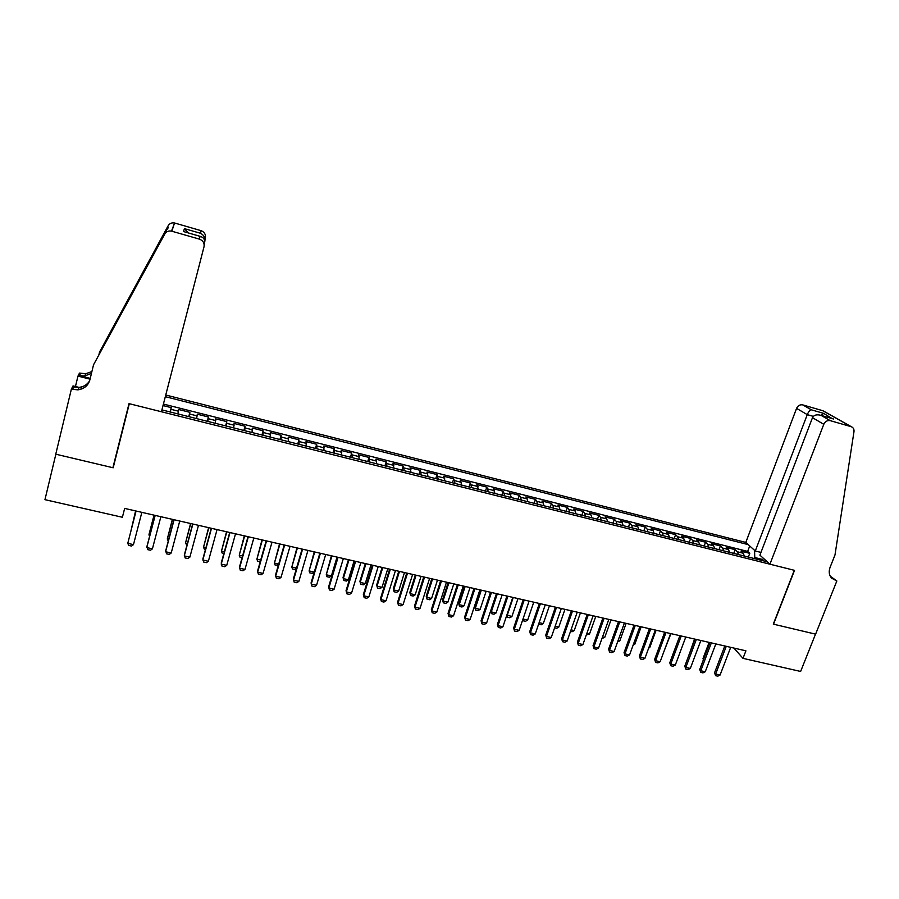 <?xml version="1.0" encoding="UTF-8"?>
<svg xmlns="http://www.w3.org/2000/svg" width="899" height="899" viewBox="0 0 899 899"><rect width="100%" height="100%" fill="white"/><g stroke="black" fill="none" stroke-linecap="round" stroke-linejoin="round"><path stroke-width="1.35" d="M760.959 552.413L755.284 550.986L745.799 542.423L165.753 395.009M744.35 556.054L743.282 553.256L741.001 551.132L749.766 553.346L748.35 557.054M738.45 554.571L737.394 551.772L735.135 549.66L733.73 553.391M735.135 549.66L726.302 547.435L728.527 549.547L729.561 552.346M714.671 548.604L713.671 545.805L711.502 543.704L720.402 545.94L718.998 549.694M699.669 544.839L698.714 542.041L696.613 539.951L705.558 542.209L704.164 545.974M684.577 541.052L683.656 538.254L681.611 536.175L690.623 538.445L689.241 542.221M669.373 537.242L668.496 534.444L666.519 532.377L675.587 534.658L674.205 538.456M654.067 533.399L653.236 530.601L651.314 528.545L660.45 530.848L659.068 534.658M638.65 529.533L637.863 526.735L636.009 524.69L645.201 527.005L643.83 530.826M623.131 525.634L622.378 522.847L620.591 520.802L629.851 523.139L628.491 526.983M607.499 521.712L606.791 518.925L605.072 516.903L614.388 519.251L613.039 523.106M591.767 517.768L591.104 514.981L589.441 512.958L598.824 515.329L597.475 519.195M575.911 513.79L575.293 511.003L573.697 509.003L583.159 511.385L581.81 515.273M559.953 509.789L559.38 507.002L557.852 505.002L567.37 507.407L566.044 511.306M543.884 505.755L543.344 502.968L541.895 500.99L551.48 503.406L550.154 507.328M527.691 501.687L527.207 498.911L525.814 496.933L535.478 499.372L534.152 503.305M511.385 497.597L509.632 492.866L519.352 495.315L518.049 499.271M494.967 493.472L493.326 488.753L503.125 491.225L501.822 495.192M478.425 489.326L476.908 484.617L486.775 487.101L485.482 491.101M461.771 485.145L460.378 480.459L470.312 482.954L469.02 486.966M444.983 480.931L443.724 476.256L453.725 478.785L452.444 482.808M428.081 476.695L426.946 472.031L437.026 474.571L435.757 478.616M411.057 472.424L410.045 467.783L420.204 470.334L418.934 474.402M393.908 468.121L393.032 463.491L403.258 466.064L401.999 470.143M376.636 463.783L375.883 459.175L386.188 461.771L384.941 465.873M359.229 459.411L358.611 454.827L368.995 457.434L367.758 461.558M341.699 455.018L341.215 450.444L351.666 453.074L350.441 457.209M324.033 450.59L323.696 446.028L334.226 448.68L333.012 452.838M306.244 446.118L306.042 441.589L316.65 444.252L315.437 448.432M288.321 441.623L288.253 437.105L298.94 439.791L297.749 443.982M270.251 437.094L270.341 432.588L281.106 435.307L279.915 439.51M252.057 432.52L252.282 428.048L263.137 430.778L261.957 435.004M233.718 427.924L234.1 423.463L245.022 426.216L243.865 430.464M215.243 423.283L215.771 418.844L226.784 421.62L225.627 425.89M196.623 418.619L197.308 414.203L208.411 416.99L207.253 421.283M177.867 413.911L178.71 409.517L189.891 412.326L188.745 416.642M745.912 650.82L124.658 508.407L122.388 517.262L44.95 499.664L55.862 454.209L113.184 467.783L129.31 403.707L794.3 570.303L773.297 624.131L815.528 634.132L800.627 671.452L742.99 658.349L745.912 650.82M161.91 409.899L767.274 561.808M748.238 544.625L165.315 396.684M749.766 553.346L747.665 551.413L163.416 404.067M170.327 412.012L171.226 407.629L163.022 405.561M189.891 412.326L189.138 416.731M208.411 416.99L207.815 421.417M226.784 421.62L226.346 426.07M245.022 426.216L244.742 430.688M263.137 430.778L262.991 435.262M281.106 435.307L281.106 439.813M298.94 439.791L299.086 444.331M316.65 444.252L316.931 448.803M334.226 448.68L334.653 453.253M351.666 453.074L352.239 457.658M368.995 457.434L369.691 462.041M386.188 461.771L387.019 466.39M403.258 466.064L404.213 470.705M420.204 470.334L421.294 474.987M437.026 474.571L438.24 479.246M453.725 478.785L455.074 483.46M470.312 482.954L471.773 487.663M486.775 487.101L488.359 491.82M503.125 491.225L504.833 495.956M519.352 495.315L520.712 497.271L521.184 500.058M535.478 499.372L536.905 501.35L537.422 504.125M551.48 503.406L552.975 505.395L553.537 508.171M567.37 507.407L568.943 509.407L569.55 512.194M583.159 511.385L584.788 513.396L585.44 516.183M598.824 515.329L600.532 517.352L601.217 520.139M614.388 519.251L616.163 521.285L616.894 524.072M629.851 523.139L631.682 525.185L632.458 527.971M645.201 527.005L647.1 529.062L647.909 531.86M660.45 530.848L662.406 532.916L663.26 535.703M675.587 534.658L677.61 536.737L678.509 539.535M690.623 538.445L692.713 540.535L693.646 543.333M705.558 542.209L707.704 544.311L708.682 547.109M720.402 545.94L722.594 548.053L723.616 550.851M762.543 559.47L754.767 557.515L754.553 550.323M754.362 558.571L754.767 557.515M733.91 648.067L742.99 658.349M763.712 558.594L761.397 560.335M747.665 551.413L749.721 545.963M171.226 407.629L170.102 411.956M730.707 647.325L720.077 675.037L717.784 676.16L715.57 675.677L715.638 674.048L714.57 672.733L724.796 645.976M720.077 675.037L715.638 674.048L726.257 646.314M715.57 675.677L714.57 672.733M709.12 642.38L703.007 658.518L703.602 659.248M703.389 659.799L703.007 658.518M769.926 564.201L823.787 424.306L812.482 417.687L759.913 555.155L769.926 564.201L794.525 570.359L773.522 624.187L815.607 634.155L836.845 580.968L830.215 576.158M745.799 542.423L796.57 408.371C797.93 405.573 799.998 404.415 802.773 404.898L823.057 410.787L851.409 426.755C853.365 427.666 854.23 429.295 853.983 431.644L834.991 554.975L830.069 567.381C828.575 571.562 829.069 575.135 831.575 578.124L836.845 580.968M802.773 404.898L811.381 409.832L823.686 413.383L821.113 415.394L830.283 420.665L851.05 426.643L822.72 410.674M755.284 550.986L807.257 414.63L796.57 408.371M823.057 410.787L824.035 411.337M830.283 420.665C827.383 420.17 825.226 421.373 823.787 424.306M830.665 576.933L836.048 580.765M811.381 409.832C809.887 410.124 808.516 411.72 807.257 414.63L813.325 416.372M823.686 413.383L832.092 418.563M833.598 419.013L820.978 415.36C816.82 414.181 813.988 414.956 812.482 417.687M93.541 364.78L89.878 379.884C88.169 385.559 84.214 388.874 77.988 389.851L71.358 389.188L55.76 454.186L112.892 467.716L129.018 403.629L161.427 411.753L204.017 246.775C204.567 243.112 203.062 240.572 199.499 239.156L171.507 231.122C168.551 230.605 166.304 231.571 164.775 234.01L93.541 364.78L166.169 230.627C168.697 227.323 168.933 226.75 166.877 228.897L99.564 352.003L98.946 354.554M99.564 352.003L168.169 225.728C169.63 223.413 171.754 222.502 174.552 222.986L171.844 231.2M199.499 239.156L200.016 236.313L183.542 231.56L184.407 228.638L200.578 233.302L201.061 230.661L174.867 223.076M75.46 386.503L77.966 376.108L79.494 373.085L85.776 373.726L91.9 371.545M71.358 389.188L73.021 385.896L82.966 388.39M112.892 467.716L114.915 460.94M90.237 378.378L79.415 375.636L80.55 373.355M90.046 379.164L77.966 376.108M201.061 230.661C204.444 231.998 205.871 234.414 205.343 237.887L205.006 240.168M89.574 380.906C87.248 384.592 83.787 386.75 79.191 387.357L73.729 386.975L72.471 389.469M91.451 373.377L84.675 376.007L79.415 375.636M200.016 236.313L200.14 236.336C203.612 237.37 205.096 239.606 204.567 243.067L204.197 245.551M183.542 231.56L184.834 231.92M184.407 228.638L188.43 232.953M200.578 233.302C203.916 235.1 205.332 237.786 204.826 241.37M715.829 643.92L705.254 671.744L702.962 672.879L700.726 672.385L700.782 670.744L699.737 669.429L709.929 642.571M705.254 671.744L700.782 670.744L711.345 642.897M700.726 672.385L699.737 669.429M700.86 640.493L690.32 668.418L688.038 669.564L685.791 669.07L684.813 666.114L694.949 639.133M690.32 668.418L685.825 667.418L696.343 639.447M685.791 669.07L684.813 666.114M685.78 637.031L675.295 665.08L673.014 666.226L670.755 665.732L669.777 662.765L679.869 635.683M675.295 665.08L670.755 664.069L681.228 635.986M670.755 665.732L669.777 662.765M670.598 633.548L660.158 661.709L657.888 662.878L655.618 662.372L654.641 659.394L664.687 632.199M660.158 661.709L655.596 660.698L666.013 632.503M655.618 662.372L654.641 659.394M694.579 639.054L688.769 655.596M688.668 655.843L688.499 655.247M664.192 650.809L670.946 633.626M648.943 647.381L649.741 647.561L656.113 630.233M649.741 647.561L648.673 648.112M655.304 630.042L644.92 658.326L642.661 659.495L640.369 658.978L639.403 656L649.404 628.693M644.92 658.326L640.324 657.304L650.696 628.985M640.369 658.978L639.403 656M633.581 643.92L634.84 644.201L641.178 626.805M634.84 644.201L633.154 645.089M639.908 626.513L629.57 654.91L627.333 656.09L625.019 655.573L624.063 652.595L634.009 625.165M629.57 654.91L624.951 653.888L635.267 625.457M625.019 655.573L624.063 652.595M618.107 640.436L619.838 640.83L626.142 623.355M619.838 640.83L617.557 641.965M624.412 622.962L614.129 651.483L611.893 652.663L609.567 652.146L608.612 649.157L618.512 621.614M614.129 651.483L609.466 650.449L619.737 621.894M609.567 652.146L608.612 649.157M602.532 636.93L604.735 637.425L611.005 619.894M604.735 637.425L601.982 638.47M608.803 619.389L598.565 648.022L596.34 649.213L594.003 648.696L593.059 645.684L602.903 618.04M598.565 648.022L593.879 646.977L604.094 618.31M594.003 648.696L593.059 645.684M586.845 633.402L589.519 634.009L595.767 616.399M589.519 634.009L586.294 634.941M593.082 615.781L582.9 644.538L580.687 645.74L578.327 645.212L577.394 642.201L587.193 614.433M582.9 644.538L578.181 643.493L588.351 614.702M578.327 645.212L577.394 642.201M571.045 629.851L574.214 630.559L580.428 612.882M574.214 630.559L572.056 631.75L570.505 631.401M577.248 612.152L567.134 641.032L564.92 642.234L562.549 641.706L561.617 638.695L571.359 610.803M567.134 641.032L562.381 639.976L572.483 611.062M562.549 641.706L561.617 638.695M555.144 626.277L558.796 627.097L564.977 609.342M558.796 627.097L556.65 628.289L554.604 627.828M561.313 608.499L551.244 637.503L549.042 638.717L546.659 638.178L545.738 635.155L555.425 607.151M551.244 637.503L546.457 636.436L556.503 607.398M546.659 638.178L545.738 635.155M539.119 622.67L543.277 623.603L549.424 605.78M543.277 623.603L541.142 624.805L538.67 623.996M545.255 604.825L535.242 633.941L533.062 635.166L530.646 634.627L529.736 631.592L539.366 603.476M535.242 633.941L530.421 632.874L540.423 603.712M530.646 634.627L529.736 631.592M522.993 619.04L527.646 620.085L533.759 602.184M527.646 620.085L525.522 621.299L523.173 620.771L522.791 619.613M522.96 619.141L523.173 620.771M529.095 601.116L519.139 630.356L516.959 631.592L514.531 631.053L513.632 628.008L523.207 599.768M519.139 630.356L514.284 629.278L524.218 599.993M514.531 631.053L513.632 628.008M506.89 614.938L511.913 616.545L517.993 598.565M511.913 616.545L509.8 617.759L507.429 617.231L506.811 615.186M513.239 597.475L507.171 615.478L507.429 617.231M512.812 597.386L502.912 626.749L500.743 627.996L498.304 627.446L497.405 624.4L506.924 596.037M502.912 626.749L498.024 625.67L507.901 596.262M498.304 627.446L497.405 624.4M496.068 612.983L493.967 614.208L491.584 613.669L490.708 610.713L491.292 611.904L496.068 612.983L502.114 594.936M497.327 593.834L491.292 611.904L491.584 613.669M496.405 593.621L486.573 623.119L484.415 624.367L481.954 623.827L481.066 620.76L490.528 592.272M486.573 623.119L481.65 622.029L491.461 592.486M481.954 623.827L481.066 620.76M480.414 589.958L474.751 607.106L475.313 608.308L480.122 609.387L486.123 591.261M480.122 609.387L478.021 610.623L475.616 610.084L474.751 607.106M481.302 590.16L475.313 608.308L475.616 610.084M479.886 589.834L470.121 619.456L467.963 620.715L465.491 620.164L464.614 617.096L474.009 588.485M470.121 619.456L465.154 618.355L474.908 588.699M465.491 620.164L464.614 617.096M464.322 586.272L458.692 603.487L459.209 604.69L464.053 605.78L470.02 587.575M464.053 605.78L461.962 607.016L459.546 606.477L458.692 603.487M465.165 586.463L459.209 604.69L459.546 606.477M463.255 586.024L453.546 615.77L451.399 617.04L448.904 616.489L448.039 613.41L457.377 584.676M453.546 615.77L448.545 614.669L458.243 584.878M448.904 616.489L448.039 613.41M448.107 582.552L442.522 599.847L443.005 601.038L447.882 602.139L453.804 583.856M447.882 602.139L445.803 603.386L443.364 602.836L442.522 599.847M448.916 582.743L443.005 601.038L443.364 602.836M446.5 582.181L436.847 612.062L434.723 613.343L432.205 612.781L431.34 609.691L440.622 580.833M436.847 612.062L431.812 610.949L441.443 581.024M432.205 612.781L431.34 609.691M431.778 578.81L426.227 596.183L426.677 597.363L431.587 598.476L437.476 580.113M431.587 598.476L429.52 599.723L427.07 599.172L426.227 596.183M432.554 578.99L426.677 597.363L427.07 599.172M429.621 578.315L420.035 608.331L417.923 609.612L415.383 609.05L414.529 605.948L423.744 576.967M420.035 608.331L414.967 607.196L424.53 577.147M415.383 609.05L414.529 605.948M415.338 575.045L409.82 592.486L410.236 593.666L415.181 594.778L421.035 576.349M415.181 594.778L413.124 596.048L410.652 595.486L409.82 592.486M416.08 575.214L410.236 593.666L410.652 595.486M412.619 574.416L403.1 604.555L400.988 605.847L398.448 605.285L397.594 602.184L406.753 573.068M403.1 604.555L397.987 603.42L407.494 573.236M398.448 605.285L397.594 602.184M398.785 571.247L393.301 588.766L393.683 589.946L398.662 591.059L404.471 572.551M398.662 591.059L396.616 592.34L394.133 591.778L393.301 588.766M399.482 571.404L393.683 589.946L394.133 591.778M395.481 570.494L386.042 600.768L383.94 602.072L381.378 601.498L380.535 598.386L389.627 569.146M386.042 600.768L380.895 599.622L390.323 569.303M381.378 601.498L380.535 598.386M382.109 567.426L376.67 585.013L377.007 586.193L382.019 587.317L387.795 568.73M382.019 587.317L379.985 588.598L377.479 588.036L376.67 585.013M382.772 567.572L377.007 586.193L377.479 588.036M378.232 566.539L368.848 596.947L366.77 598.262L364.185 597.678L363.353 594.565L372.377 565.19M368.848 596.947L363.679 595.79L373.029 565.347M365.32 563.572L359.915 581.248L360.218 582.417L365.264 583.552L370.995 564.875M365.264 583.552L363.241 584.844L360.724 584.271L360.218 582.417L365.938 563.718M360.859 562.549L351.543 593.093L349.475 594.419L346.868 593.834L346.048 590.71L355.004 561.212M351.543 593.093L346.329 591.935L355.611 561.347M348.407 559.695L343.036 577.439L343.306 578.608L348.396 579.754L354.082 560.998M348.396 579.754L346.385 581.057L343.845 580.484L343.306 578.608L348.981 559.83M343.351 558.537L334.102 589.216L332.046 590.553L329.427 589.969L328.618 586.833L337.496 557.2M334.102 589.216L328.854 588.047L338.069 557.324M331.371 555.796L326.27 574.776L331.394 575.933L337.046 557.088M331.394 575.933L329.394 577.237L326.831 576.664L326.27 574.776L331.911 555.919M325.708 554.492L316.538 585.316L314.493 586.654L311.852 586.069L311.054 582.923L319.864 553.155M316.538 585.316L311.245 584.136L320.392 553.278M312.29 573.393L309.706 572.82L309.121 570.921L314.268 572.079L312.29 573.393M314.212 551.862L309.121 570.921L314.706 551.975M307.941 550.424L298.85 581.383L296.816 582.732L294.153 582.136L293.355 578.978L302.098 549.087M298.85 581.383L293.512 580.192L302.581 549.199M296.378 568.64L295.063 569.528L292.467 568.943L291.838 567.033L296.546 568.089M296.928 547.896L291.838 567.033L297.389 547.997M290.04 546.322L281.016 577.416L278.993 578.776L276.319 578.181L275.532 575.012L284.208 544.985M281.016 577.416L275.645 576.225L284.635 545.086M278.375 565.168L275.094 565.044L274.431 563.111L278.69 564.066M279.522 543.906L274.431 563.111L279.937 544.007M272.004 542.187L263.059 573.427L261.047 574.787L258.35 574.191L257.575 571.022L266.171 540.85M263.059 573.427L257.642 572.225L266.565 540.94M260.227 561.695L257.586 561.111L256.9 559.167L260.71 560.021M261.991 539.894L256.9 559.167L262.362 539.973M253.833 538.018L244.966 569.404L242.966 570.775L240.247 570.168L239.482 566.988L248.012 536.681M244.966 569.404L239.505 568.19L248.349 536.759M242.112 557.627L239.966 557.144L239.246 555.2L242.584 555.953M244.326 535.838L239.246 555.2L244.652 535.916M235.516 533.815L226.728 565.347L224.75 566.73L222.008 566.123L221.255 562.931L229.706 532.489M226.728 565.347L221.233 564.123L229.998 532.556M223.862 553.537L222.21 553.155L221.457 551.188L224.334 551.84M226.537 531.759L221.457 551.188L226.818 531.826M217.064 529.59L208.366 561.268L206.399 562.662L203.635 562.044L202.893 558.841L211.265 528.264M208.366 561.268L202.826 560.032L211.501 528.32M205.478 549.401L204.32 549.143L203.534 547.165L205.938 547.705M208.613 527.657L203.534 547.165L208.849 527.702M198.477 525.331L189.858 557.144L187.902 558.56L185.115 557.942L184.385 554.728L192.678 524.005M189.858 557.144L184.273 555.908L192.869 524.05M186.947 545.244L185.486 543.097L187.408 543.535M190.566 523.51L185.486 543.097L190.745 523.555M179.744 521.038L171.203 552.997L169.27 554.425L166.461 553.795L165.742 550.581L173.945 519.712M171.203 552.997L165.585 551.75L174.103 519.746M168.27 541.041L167.293 539.007L168.731 539.333M172.372 519.341L167.293 539.007L172.507 519.375M160.865 516.711L152.414 548.828L150.493 550.255L147.661 549.626L146.953 546.401L155.078 515.385M152.414 548.828L146.751 547.57L155.179 515.408M154.044 515.149L149.167 533.781L148.976 534.883L149.919 535.096M154.134 515.172L148.976 534.883L149.594 536.31M133.479 544.614L131.569 546.053L128.726 545.423L127.77 543.344L136.064 511.025L127.77 543.344L133.479 544.614L141.851 512.351M135.592 510.913L130.951 530.826M135.625 510.924L130.816 531.388M737.394 551.772L743.282 553.256M170.934 409.303L178.452 411.191M189.689 414.023L197.151 415.9M208.298 418.698L215.704 420.563M226.773 423.35L234.122 425.193M245.101 427.958L252.394 429.789M263.295 432.531L270.543 434.352M281.365 437.071L288.545 438.881M299.288 441.589L306.413 443.376M317.077 446.061L324.157 447.837M334.731 450.5L341.766 452.264M352.262 454.905L359.24 456.658M369.669 459.288L376.591 461.03M386.941 463.626L393.818 465.356M404.089 467.941L410.91 469.66M421.114 472.222L427.89 473.93M438.015 476.481L444.735 478.167M454.793 480.695L461.468 482.37M471.447 484.887L478.077 486.55M487.988 489.045L494.574 490.697M504.406 493.18L510.947 494.821M520.712 497.271L527.207 498.911M536.905 501.35L543.344 502.968M552.975 505.395L559.38 507.002M568.943 509.407L575.293 511.003M584.788 513.396L591.104 514.981M600.532 517.352L606.791 518.925M616.163 521.285L622.378 522.847M631.682 525.185L637.863 526.735M647.1 529.062L653.236 530.601M662.406 532.916L668.496 534.444M677.61 536.737L683.656 538.254M692.713 540.535L698.714 542.041M707.704 544.311L713.671 545.805M722.594 548.053L728.527 549.547M164.775 234.01L166.169 230.627M166.877 228.897L168.169 225.728M120.196 314.122L119.556 316.706M820.978 415.36L833.463 418.956M166.27 229.975L166.057 230.829M79.191 387.357L77.988 389.851M84.675 376.007L85.776 373.726M171.507 231.122L174.552 222.986M183.666 231.582L200.14 236.336"/></g></svg>
